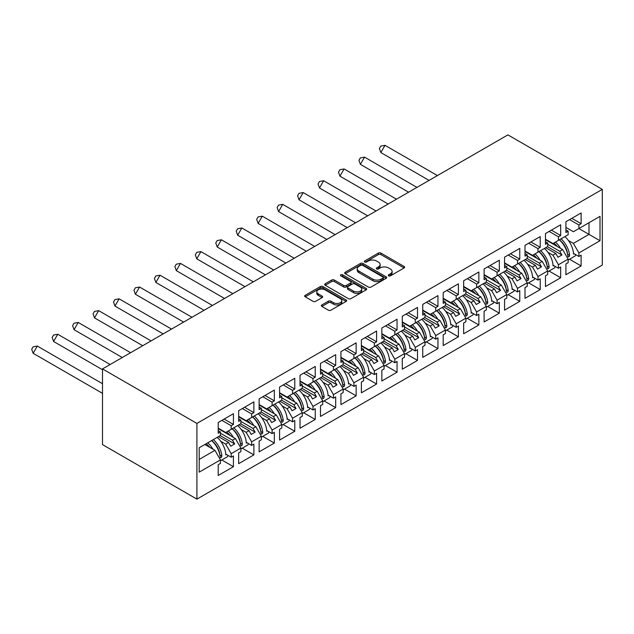 <?xml version="1.0" encoding="UTF-8"?>
<svg xmlns="http://www.w3.org/2000/svg" width="634" height="634" viewBox="0 0 634 634"><rect width="100%" height="100%" fill="white"/><g stroke="black" fill="none" stroke-linecap="round" stroke-linejoin="round"><path stroke-width="0.95" d="M388.626 275.845A1.276 0.737 0 0 0 390.433 275.845L404.104 267.952A1.823 1.054 0 0 0 404.635 267.207A1.823 1.054 0 0 0 404.104 266.462L380.939 253.093A1.823 1.054 0 0 0 378.363 253.093L364.693 260.986A1.276 0.737 0 0 0 364.32 261.501A1.276 0.737 0 0 0 364.693 262.024A1.276 0.737 0 0 0 366.492 262.024L368.267 261.002A5.825 3.36 0 0 1 376.501 261.002L378.427 262.119A5.825 3.36 0 0 1 380.138 264.497A5.825 3.36 0 0 1 378.427 266.874L376.659 267.897A1.276 0.737 0 0 0 376.287 268.412A1.276 0.737 0 0 0 376.659 268.935A1.276 0.737 0 0 0 378.466 268.935L380.234 267.913A5.825 3.36 0 0 1 388.468 267.913L390.401 269.03A5.825 3.36 0 0 1 392.105 271.407A5.825 3.36 0 0 1 390.401 273.785L388.626 274.799A1.276 0.737 0 0 0 388.254 275.322A1.276 0.737 0 0 0 388.626 275.845L388.626 274.799M321.874 304.954A1.823 1.054 0 0 0 321.335 305.691A1.823 1.054 0 0 0 321.874 306.436L328.372 310.184A1.823 1.054 0 0 0 330.94 310.184L346.132 301.419A1.823 1.054 0 0 0 346.663 300.674A1.823 1.054 0 0 0 346.132 299.937L322.968 286.56A1.823 1.054 0 0 0 320.392 286.56L305.208 295.325A1.823 1.054 0 0 0 304.669 296.07A1.823 1.054 0 0 0 305.208 296.815L313.053 301.348A1.823 1.054 0 0 0 315.629 301.348L322.127 297.592A1.823 1.054 0 0 0 322.658 296.855A1.823 1.054 0 0 0 322.127 296.11L318.236 293.859A4.866 2.813 0 0 1 316.81 291.87A4.866 2.813 0 0 1 319.813 289.278A4.866 2.813 0 0 1 325.123 289.889L340.371 298.693A4.866 2.813 0 0 1 341.797 300.674A4.866 2.813 0 0 1 338.794 303.274A4.866 2.813 0 0 1 333.484 302.664L330.94 301.198A1.823 1.054 0 0 0 328.372 301.198L321.874 304.954L321.874 306.436M602.3 189.376L507.905 134.876L102.51 368.925L196.912 423.425L602.3 189.376L602.3 265.075L196.912 499.124L196.912 423.425M368.394 287.083A1.823 1.054 0 0 0 370.969 287.083L386.154 278.31A1.823 1.054 0 0 0 386.685 277.573A1.823 1.054 0 0 0 386.154 276.828L362.989 263.451A1.823 1.054 0 0 0 360.413 263.451L345.229 272.224A1.823 1.054 0 0 0 344.698 272.961A1.823 1.054 0 0 0 345.229 273.706L368.394 287.083M341.298 276.115A1.276 0.737 0 0 1 342.59 276.297L342.59 274.784L366.143 288.383A1.823 1.054 0 0 1 366.674 289.128A1.823 1.054 0 0 1 366.143 289.865L350.959 298.638A1.823 1.054 0 0 1 348.383 298.638L325.218 285.26L325.218 283.778A1.823 1.054 0 0 0 324.679 284.515A1.823 1.054 0 0 0 325.218 285.26M325.218 283.778L331.717 280.022A1.823 1.054 0 0 1 334.292 280.022L343.683 285.443A1.823 1.054 0 0 0 346.259 285.443L350.57 282.954A1.823 1.054 0 0 0 351.101 282.217A1.823 1.054 0 0 0 350.57 281.472L340.791 275.822A1.276 0.737 0 0 1 340.418 275.307A1.276 0.737 0 0 1 341.203 274.625A1.276 0.737 0 0 1 342.59 274.784M232.504 428.536L234.667 427.284M220.442 433.228L232.504 440.194L235.388 438.53L218.215 428.616M252.958 416.728L255.122 415.476M240.896 421.42L252.958 428.386L255.843 426.722L238.669 416.807M273.412 404.92L275.576 403.668M261.351 409.612L273.412 416.578L276.297 414.913L259.124 404.999M293.867 393.112L296.03 391.86M281.805 397.803L293.867 404.769L296.752 403.105L279.578 393.191M314.321 381.303L316.485 380.051M302.26 385.995L314.321 392.961L317.206 391.297L300.025 381.375M334.776 369.495L336.939 368.243M322.714 374.187L334.776 381.153L337.66 379.489L320.479 369.567M355.222 357.687L357.386 356.435M343.16 362.379L355.222 369.345L358.107 367.68L340.933 357.758M375.677 345.879L377.84 344.627M363.615 350.57L375.677 357.536L378.561 355.872L361.388 345.95M396.131 334.07L398.295 332.818M384.069 338.762L396.131 345.728L399.016 344.064L381.842 334.142M416.586 322.262L418.749 321.01M404.524 326.954L416.586 333.92L419.47 332.256L402.297 322.334M437.04 310.454L439.204 309.202M424.978 315.146L437.04 322.112L439.925 320.447L422.743 310.525M457.486 298.646L459.65 297.394M445.425 303.337L457.486 310.303L460.371 308.639L443.198 298.717M477.941 286.837L480.104 285.585M465.879 291.529L477.941 298.495L480.826 296.831L463.652 286.909M498.395 275.029L500.559 273.777M486.333 279.721L498.395 286.687L501.28 285.023L484.107 275.101M518.85 263.221L521.013 261.969M506.788 267.913L518.85 274.879L521.734 273.214L504.561 263.292M539.304 251.413L541.468 250.161M527.242 256.104L539.304 263.07L542.189 261.398L525.007 251.484M559.759 239.604L561.922 238.352M547.697 244.296L559.759 251.262L562.643 249.59L545.462 239.676M542.189 261.398L547.697 270.94L537.989 276.543L532.481 267.001L535.365 265.337L525.277 259.512M528.597 282.851L540.223 289.564L540.223 278.809L537.989 280.101L537.989 276.543M540.223 289.564L525.007 298.345L525.007 287.59L527.242 286.306L527.242 282.748L517.534 288.351L512.034 278.809L514.919 277.145L504.822 271.32M508.143 294.659L519.769 301.372L519.769 290.618L517.534 291.909L517.534 288.351M519.769 301.372L504.561 310.153L504.561 299.399L506.788 298.115L506.788 294.556L497.088 300.159L491.58 290.618L494.465 288.953L484.368 283.129M487.689 306.468L499.315 313.18L499.315 302.426L497.088 303.718L497.088 300.159M499.315 313.18L484.107 321.961L484.107 311.207L486.333 309.923L486.333 306.365L476.633 311.968L471.125 302.426L474.01 300.762L463.914 294.937M467.242 318.276L478.86 324.988L478.86 314.234L476.633 315.526L476.633 311.968M478.86 324.988L463.652 333.769L463.652 323.015L465.879 321.731L465.879 318.173L456.179 323.776L450.671 314.234L453.556 312.57L443.459 306.745M446.788 330.084L458.406 336.797L458.406 326.042L456.179 327.334L456.179 323.776M458.406 336.797L443.198 345.578L443.198 334.823L445.425 333.539L445.425 329.981L435.724 335.584L430.217 326.042L433.101 324.378L423.005 318.553M426.333 341.892L437.951 348.605L437.951 337.851L435.724 339.142L435.724 335.584M437.951 348.605L422.743 357.386L422.743 346.632L424.978 345.348L424.978 341.789L415.27 347.392L409.77 337.851L412.655 336.186L402.558 330.362M405.879 353.701L417.505 360.413L417.505 349.659L415.27 350.951L415.27 347.392M417.505 360.413L402.297 369.194L402.297 358.44L404.524 357.156L404.524 353.598L394.823 359.201L389.316 349.659L392.2 347.995L382.104 342.17M385.424 365.509L397.05 372.221L397.05 361.467L394.823 362.759L394.823 359.201M397.05 372.221L381.842 381.002L381.842 370.248L384.069 368.964L384.069 365.406L374.369 371.009L368.861 361.467L371.746 359.803L361.649 353.978M364.978 377.317L376.596 384.03L376.596 373.283L374.369 374.567L374.369 371.009M376.596 384.03L361.388 392.811L361.388 382.056L363.615 380.772L363.615 377.214L353.915 382.817L348.407 373.275L351.291 371.611L341.195 365.786M344.524 389.125L356.142 395.838L356.142 385.092L353.915 386.375L353.915 382.817M356.142 395.838L340.933 404.619L340.933 393.873L343.16 392.581L343.16 389.022L333.46 394.625L327.952 385.092L330.837 383.419L320.741 377.595M324.069 400.934L335.687 407.646L335.687 396.9L333.46 398.184L333.46 394.625M335.687 407.646L320.479 416.427L320.479 405.681L322.714 404.389L322.714 400.831L313.006 406.434L307.498 396.9L310.383 395.228L300.294 389.403M303.615 412.742L315.241 419.454L315.241 408.708L313.006 409.992L313.006 406.434M315.241 419.454L300.025 428.235L300.025 417.489L302.26 416.197L302.26 412.639L292.551 418.242L287.051 408.708L289.936 407.036L279.84 401.211M283.16 424.55L294.786 431.263L294.786 420.516L292.551 421.8L292.551 418.242M294.786 431.263L279.578 440.044L279.578 429.297L281.805 428.005L281.805 424.447L272.105 430.05L266.597 420.516L269.482 418.844L259.385 413.019M262.706 436.358L274.332 443.071L274.332 432.325L272.105 433.608L272.105 430.05M274.332 443.071L259.124 451.852L259.124 441.106L261.351 439.814L261.351 436.255L251.65 441.858L246.143 432.325L249.027 430.652L238.931 424.828M242.259 448.167L253.877 454.879L253.877 444.133L251.65 445.417L251.65 441.858M253.877 454.879L238.669 463.66L238.669 452.914L240.896 451.622L240.896 448.064L231.196 453.667L225.688 444.133L228.573 442.461L218.476 436.636M221.805 459.975L233.423 466.687L233.423 455.941L231.196 457.225L231.196 453.667M233.423 466.687L218.215 475.468L218.215 464.722L220.442 463.43L220.442 459.872L199.203 472.14L199.203 447.762L220.442 435.503L220.442 431.944L218.215 433.228L218.215 422.482L233.423 413.701L233.423 424.447L231.196 425.739L231.196 429.297L240.896 423.694L240.896 420.136L238.669 421.42L238.669 410.674L253.877 401.893L253.877 412.639L251.65 413.931L251.65 417.481L261.351 411.886L261.351 408.328L259.124 409.612L259.124 398.865L274.332 390.084L274.332 400.831L272.105 402.122L272.105 405.673L281.805 400.078L281.805 396.519L279.578 397.803L279.578 387.057L294.786 378.276L294.786 389.022L292.551 390.314L292.551 393.865L302.26 388.27L302.26 384.711L300.025 385.995L300.025 375.249L315.241 366.468L315.241 377.214L313.006 378.506L313.006 382.056L322.714 376.461L322.714 372.903L320.479 374.187L320.479 363.44L335.687 354.66L335.687 365.406L333.46 366.69L333.46 370.248L343.16 364.653L343.16 361.095L340.933 362.379L340.933 351.632L356.142 342.851L356.142 353.598L353.915 354.882L353.915 358.44L363.615 352.845L363.615 349.286L361.388 350.57L361.388 339.824L376.596 331.043L376.596 341.789L374.369 343.073L374.369 346.632L384.069 341.037L384.069 337.478L381.842 338.762L381.842 328.016L397.05 319.235L397.05 329.981L394.823 331.265L394.823 334.823L404.524 329.228L404.524 325.67L402.297 326.954L402.297 316.207L417.505 307.427L417.505 318.173L415.27 319.457L415.27 323.015L424.978 317.42L424.978 313.862L422.743 315.146L422.743 304.399L437.951 295.618L437.951 306.365L435.724 307.648L435.724 311.207L445.425 305.604L445.425 302.053L443.198 303.337L443.198 292.591L458.406 283.81L458.406 294.556L456.179 295.84L456.179 299.399L465.879 293.796L465.879 290.245L463.652 291.529L463.652 280.783L478.86 272.002L478.86 282.748L476.633 284.032L476.633 287.59L486.333 281.987L486.333 278.437L484.107 279.721L484.107 268.974L499.315 260.194L499.315 270.94L497.088 272.224L497.088 275.782L506.788 270.179L506.788 266.621L504.561 267.913L504.561 257.166L519.769 248.385L519.769 259.132L517.534 260.416L517.534 263.974L527.242 258.371L527.242 254.813L525.007 256.104L525.007 245.358L540.223 236.577L540.223 247.323L537.989 248.607L537.989 252.166L547.697 246.563L547.697 243.004L545.462 244.296L545.462 233.55L560.67 224.769L560.67 235.515L558.443 236.799L558.443 240.357L568.143 234.754L568.143 231.196L565.916 232.488L565.916 221.734L581.124 212.961L581.124 223.707L578.897 224.991L578.897 228.549L600.002 216.36L600.002 240.738L578.897 252.926L573.39 243.385L588.994 234.382L588.994 222.724L600.002 216.36M569.506 259.235L581.124 265.947L581.124 255.193L578.897 256.485L578.897 252.926M581.124 265.947L565.916 274.728L565.916 263.974L568.143 262.69L568.143 259.132L558.443 264.735L552.935 255.193L555.82 253.529L545.723 247.704M549.052 271.043L560.67 277.755L560.67 267.001L558.443 268.293L558.443 264.735M560.67 277.755L545.462 286.536L545.462 275.782L547.697 274.498L547.697 270.94M196.912 499.124L102.51 444.624L102.51 368.925M231.196 429.297L225.688 432.475L218.215 428.156M220.735 441.264L225.688 444.133M228.573 442.461L230.736 446.209L234.667 443.943L232.504 440.194M235.388 438.53L240.896 448.064M251.65 417.481L246.143 420.667L238.669 416.348M241.182 429.456L246.143 432.325M249.027 430.652L251.191 434.401L255.122 432.134L252.958 428.386M255.843 426.722L261.351 436.255M272.105 405.673L266.597 408.859L259.124 404.54M261.636 417.647L266.597 420.516M269.482 418.844L271.645 422.593L275.576 420.326L273.412 416.578M276.297 414.913L281.805 424.447M292.551 393.865L287.051 397.05L279.578 392.731M282.09 405.839L287.051 408.708M289.936 407.036L292.1 410.784L296.03 408.518L293.867 404.769M296.752 403.105L302.26 412.639M313.006 382.056L307.498 385.242L300.025 380.923M302.545 394.031L307.498 396.9M310.383 395.228L312.546 398.976L316.485 396.71L314.321 392.961M317.206 391.297L322.714 400.831M333.46 370.248L327.952 373.434L320.479 369.115M322.999 382.223L327.952 385.092M330.837 383.419L333.001 387.168L336.939 384.901L334.776 381.153M337.66 379.489L343.16 389.022M353.915 358.44L348.407 361.626L340.933 357.307M343.454 370.414L348.407 373.275M351.291 371.611L353.455 375.36L357.386 373.093L355.222 369.345M358.107 367.68L363.615 377.214M374.369 346.632L368.861 349.817L361.388 345.498M363.9 358.606L368.861 361.467M371.746 359.803L373.909 363.551L377.84 361.285L375.677 357.536M378.561 355.872L384.069 365.406M394.823 334.823L389.316 338.009L381.842 333.69M384.355 346.798L389.316 349.659M392.2 347.995L394.364 351.743L398.295 349.477L396.131 345.728M399.016 344.064L404.524 353.598M415.27 323.015L409.77 326.193L402.297 321.882M404.809 334.99L409.77 337.851M412.655 336.186L414.81 339.935L418.749 337.668L416.586 333.92M419.47 332.256L424.978 341.789M435.724 311.207L430.217 314.385L422.743 310.074M425.263 323.182L430.217 326.042M433.101 324.378L435.265 328.127L439.204 325.86L437.04 322.112M439.925 320.447L445.425 329.981M456.179 299.399L450.671 302.577L443.198 298.265M445.718 311.373L450.671 314.234M453.556 312.57L455.719 316.318L459.65 314.052L457.486 310.303M460.371 308.639L465.879 318.173M476.633 287.59L471.125 290.768L463.652 286.457M466.164 299.565L471.125 302.426M474.01 300.762L476.174 304.51L480.104 302.236L477.941 298.495M480.826 296.831L486.333 306.365M497.088 275.782L491.58 278.96L484.107 274.649M486.619 287.757L491.58 290.618M494.465 288.953L496.628 292.702L500.559 290.427L498.395 286.687M501.28 285.023L506.788 294.556M517.534 263.974L512.034 267.152L504.561 262.841M507.073 275.948L512.034 278.809M514.919 277.145L517.082 280.894L521.013 278.619L518.85 274.879M521.734 273.214L527.242 282.748M537.989 252.166L532.481 255.343L525.007 251.032M527.528 264.14L532.481 267.001M535.365 265.337L537.529 269.085L541.468 266.811L539.304 263.07M558.443 240.357L552.935 243.535L545.462 239.224M547.982 252.332L552.935 255.193M555.82 253.529L557.983 257.277L561.922 255.003L559.759 251.262M562.643 249.59L568.143 259.132M600.002 240.738L578.897 228.549L573.39 231.727L565.916 227.416M568.436 240.524L573.39 243.385M199.203 459.42L214.942 450.338L204.845 444.505M214.942 450.338L220.442 459.872M565.916 229.912L568.143 231.196M571.82 218.334L581.124 223.707M569.586 219.618L578.897 224.991M565.893 248.972L566.352 249.241M573.477 253.354L578.897 256.485M545.462 241.72L547.697 243.004M551.366 230.142L560.67 235.515M549.139 231.426L558.443 236.799M545.438 260.78L545.898 261.049M553.022 265.163L558.443 268.293M218.215 430.652L220.442 431.944M224.119 419.074L233.423 424.447M221.884 420.358L231.196 425.739M218.191 449.712L218.651 449.981M225.775 454.095L231.196 457.225M238.669 418.844L240.896 420.136M244.566 407.266L253.877 412.639M242.339 408.55L251.65 413.931M238.638 437.904L239.105 438.173M246.23 442.286L251.65 445.417M259.124 407.036L261.351 408.328M265.02 395.457L274.332 400.831M262.793 396.741L272.105 402.122M259.092 426.096L259.552 426.365M266.676 430.478L272.105 433.608M279.578 395.228L281.805 396.519M285.474 383.649L294.786 389.022M283.247 384.933L292.551 390.314M279.546 414.287L280.006 414.557M287.131 418.67L292.551 421.8M300.025 383.419L302.26 384.711M305.929 371.841L315.241 377.214M303.702 373.125L313.006 378.506M300.001 402.479L300.461 402.748M307.585 406.862L313.006 409.992M320.479 371.611L322.714 372.903M326.383 360.033L335.687 365.406M324.148 361.317L333.46 366.69M320.455 390.671L320.915 390.94M328.04 395.053L333.46 398.184M340.933 359.803L343.16 361.095M346.838 348.224L356.142 353.598M344.603 349.508L353.915 354.882M340.91 378.863L341.369 379.132M348.494 383.245L353.915 386.375M361.388 347.995L363.615 349.286M367.284 336.416L376.596 341.789M365.057 337.7L374.369 343.073M361.356 367.054L361.816 367.324M368.948 371.437L374.369 374.567M381.842 336.186L384.069 337.478M387.739 324.608L397.05 329.981M385.512 325.892L394.823 331.265M381.811 355.246L382.27 355.516M389.395 359.629L394.823 362.759M402.297 324.378L404.524 325.67M408.193 312.8L417.505 318.173M405.966 314.084L415.27 319.457M402.265 343.438L402.725 343.707M409.849 347.82L415.27 350.951M422.743 312.57L424.978 313.862M428.647 300.992L437.951 306.365M426.42 302.275L435.724 307.648M422.719 331.63L423.179 331.899M430.304 336.012L435.724 339.142M443.198 300.762L445.425 302.053M449.102 289.183L458.406 294.556M446.867 290.467L456.179 295.84M443.174 319.821L443.634 320.091M450.758 324.204L456.179 327.334M463.652 288.953L465.879 290.245M469.548 277.375L478.86 282.748M467.321 278.659L476.633 284.032M463.62 308.013L464.088 308.282M471.213 312.396L476.633 315.526M484.107 277.145L486.333 278.437M490.003 265.567L499.315 270.94M487.776 266.851L497.088 272.224M484.075 296.205L484.534 296.474M491.659 300.587L497.088 303.718M504.561 265.337L506.788 266.621M510.457 253.758L519.769 259.132M508.23 255.042L517.534 260.416M504.529 284.397L504.989 284.666M512.114 288.779L517.534 291.909M525.007 253.529L527.242 254.813M530.912 241.95L540.223 247.323M528.685 243.234L537.989 248.607M524.984 272.588L525.443 272.858M532.568 276.971L537.989 280.101M547.499 246.681L561.922 255.003M527.044 258.49L541.468 266.811M506.59 270.298L521.013 278.619M486.135 282.106L500.559 290.427M465.681 293.914L480.104 302.236M445.234 305.723L459.65 314.052M424.78 317.531L439.204 325.86M404.326 329.339L418.749 337.668M383.871 341.147L398.295 349.477M363.417 352.956L377.84 361.285M342.97 364.764L357.386 373.093M322.516 376.572L336.939 384.901M302.061 388.38L316.485 396.71M281.607 400.189L296.03 408.518M261.153 411.997L275.576 420.326M240.698 423.805L255.122 432.134M220.252 435.613L234.667 443.943M389.141 276.02L390.401 275.299A5.825 3.36 0 0 0 392.105 272.921L392.105 271.407M380.138 264.497L380.138 266.011A5.825 3.36 0 0 1 378.427 268.388L377.167 269.117M404.104 266.462L404.104 267.952L380.939 254.606A1.823 1.054 0 0 0 378.363 254.606L365.2 262.207M386.154 276.828L386.154 278.31L362.989 264.964A1.823 1.054 0 0 0 360.413 264.964L345.253 273.722M382.936 278.088A1.276 0.737 0 0 0 383.308 277.573A1.276 0.737 0 0 0 382.936 277.05L362.6 265.313A1.276 0.737 0 0 0 360.801 265.313L358.931 266.391A5.825 3.36 0 0 0 357.227 268.768A5.825 3.36 0 0 0 358.931 271.146L372.832 279.166A5.825 3.36 0 0 0 381.066 279.166L382.936 278.088L382.936 279.602A1.276 0.737 0 0 0 383.308 279.087L383.308 277.573M357.227 268.768L357.227 270.282A5.825 3.36 0 0 0 358.931 272.66L358.931 271.146M382.936 279.602L381.066 280.68A5.825 3.36 0 0 1 372.832 280.68L358.931 272.66M325.242 285.276L331.717 281.536L331.717 280.022M351.101 282.217L351.101 283.731A1.823 1.054 0 0 1 350.57 284.468L346.259 286.964A1.823 1.054 0 0 1 343.683 286.964L334.292 281.536A1.823 1.054 0 0 0 331.717 281.536M342.59 276.297L366.119 289.881M353.431 291.077A4.866 2.813 0 0 0 358.741 291.688A4.866 2.813 0 0 0 361.745 289.088A4.866 2.813 0 0 0 360.318 287.099L354.945 284A1.823 1.054 0 0 0 352.369 284L348.058 286.489A1.823 1.054 0 0 0 347.527 287.234A1.823 1.054 0 0 0 348.058 287.971L353.431 291.077L353.431 292.591A4.866 2.813 0 0 0 358.741 293.201A4.866 2.813 0 0 0 361.745 290.602L361.745 289.088M347.527 287.234L347.527 288.747A1.823 1.054 0 0 0 348.058 289.484L348.058 287.971M353.431 292.591L348.058 289.484M341.797 300.674L341.797 302.188A4.866 2.813 0 0 1 338.794 304.788A4.866 2.813 0 0 1 333.484 304.177L330.94 302.711A1.823 1.054 0 0 0 328.372 302.711L321.898 306.452M316.81 291.87L316.81 293.383A4.866 2.813 0 0 0 318.236 295.373L318.236 293.859M322.104 297.608L318.236 295.373M346.101 301.435L322.968 288.074A1.823 1.054 0 0 0 320.392 288.074L305.231 296.831M385.012 145.329L380.836 152.548L379.401 148.514L380.788 146.105L385.012 145.329L437.405 175.578M380.836 152.548L429.059 180.397M555.479 242.069A16.5 9.526 60 0 1 560.591 248.409M557.397 246.563A13.718 7.925 -120 0 0 553.815 243.028M548.148 240.769L547.269 240.722M564.918 236.625A16.5 9.526 60 0 1 573.516 254.131L574.174 253.751M567.62 254.44L567.612 254.289A13.718 7.925 -120 0 0 559.394 239.811M561.05 238.852A16.5 9.526 -120 0 1 569.586 255.351C569.102 256.992 568.532 257.317 567.882 256.334A16.5 9.526 -120 0 0 559.346 239.842M568.191 256.913L567.882 256.334M575.45 254.496A16.5 9.526 60 0 1 575.276 255.906L568.143 260.019M364.558 157.137L360.381 164.357L358.947 160.323L360.342 157.914L364.558 157.137L416.95 187.387M360.381 164.357L408.613 192.205M535.025 253.877A16.5 9.526 60 0 1 540.136 260.217M536.943 258.371A13.718 7.925 -120 0 0 533.368 254.836M527.694 252.578L526.814 252.53M544.463 248.433A16.5 9.526 60 0 1 553.062 265.939L553.72 265.559M547.166 266.248L547.166 266.098A13.718 7.925 -120 0 0 538.94 251.619M540.596 250.66A16.5 9.526 -120 0 1 549.131 267.16C548.648 268.8 548.085 269.125 547.427 268.142A16.5 9.526 -120 0 0 538.892 251.65M547.736 268.729L547.427 268.142M554.996 266.304A16.5 9.526 60 0 1 554.821 267.714L547.697 271.827M344.103 168.945L339.935 176.165L338.493 172.131L339.887 169.722L344.103 168.945L396.504 199.195M339.935 176.165L388.159 204.013M514.57 265.686A16.5 9.526 60 0 1 519.682 272.026M516.488 270.179A13.718 7.925 -120 0 0 512.914 266.645M507.24 264.386L506.36 264.338M524.009 260.241A16.5 9.526 60 0 1 532.608 277.747L533.265 277.367M526.711 278.057L526.711 277.906A13.718 7.925 -120 0 0 518.485 263.427M520.142 262.468A16.5 9.526 -120 0 1 528.685 278.968C528.201 280.608 527.631 280.933 526.981 279.951A16.5 9.526 -120 0 0 518.438 263.459M527.29 280.537L526.981 279.951M534.549 278.112A16.5 9.526 60 0 1 534.367 279.523L527.242 283.636M323.649 180.753L319.481 187.981L318.038 183.939L319.433 181.53L323.649 180.753L376.049 211.003M319.481 187.981L367.704 215.822M494.116 277.494A16.5 9.526 60 0 1 499.227 283.834M496.034 281.987A13.718 7.925 -120 0 0 492.459 278.453M486.785 276.194L485.906 276.147M503.562 272.049A16.5 9.526 60 0 1 512.153 289.556L512.811 289.175M506.265 289.865L506.257 289.714A13.718 7.925 -120 0 0 498.031 275.235M499.687 274.276A16.5 9.526 -120 0 1 508.23 290.776C507.747 292.417 507.176 292.742 506.526 291.759A16.5 9.526 -120 0 0 497.983 275.267M506.835 292.345L506.526 291.759M514.095 289.92A16.5 9.526 60 0 1 513.912 291.331L506.788 295.444M303.195 192.562L299.026 199.789L297.592 195.748L298.979 193.338L303.195 192.562L355.595 222.811M299.026 199.789L347.25 227.63M473.669 289.302A16.5 9.526 60 0 1 478.781 295.642M475.579 293.796A13.718 7.925 -120 0 0 472.005 290.261M466.331 288.002L465.459 287.955M483.108 283.858A16.5 9.526 60 0 1 491.707 301.364L492.356 300.984M485.81 301.673L485.803 301.522A13.718 7.925 -120 0 0 477.576 287.043M479.241 286.085A16.5 9.526 -120 0 1 487.776 302.584C487.292 304.225 486.722 304.55 486.072 303.567A16.5 9.526 -120 0 0 477.537 287.075M486.381 304.154L486.072 303.567M493.64 301.729A16.5 9.526 60 0 1 493.458 303.139L486.333 307.252M282.74 204.37L278.572 211.597L277.137 207.556L278.524 205.147L282.74 204.37L335.14 234.62M278.572 211.597L326.795 239.438M453.215 301.11A16.5 9.526 60 0 1 458.327 307.45M455.133 305.604A13.718 7.925 -120 0 0 451.551 302.069M445.876 299.811L445.005 299.763M462.654 295.666A16.5 9.526 60 0 1 471.252 313.172L471.902 312.792M465.356 313.481L465.348 313.331A13.718 7.925 -120 0 0 457.122 298.852M458.786 297.893A16.5 9.526 -120 0 1 467.321 314.393C466.838 316.033 466.267 316.358 465.618 315.375A16.5 9.526 -120 0 0 457.082 298.883M465.927 315.962L465.618 315.375M473.186 313.537A16.5 9.526 60 0 1 473.012 314.947L465.879 319.06M262.294 216.178L258.117 223.406L256.683 219.364L258.07 216.955L262.294 216.178L314.686 246.428M258.117 223.406L306.341 251.246M432.76 312.919A16.5 9.526 60 0 1 437.872 319.259M434.678 317.42A13.718 7.925 -120 0 0 431.104 313.878M425.43 311.619L424.55 311.571M442.199 307.474A16.5 9.526 60 0 1 450.798 324.98L451.456 324.6M444.902 325.29L444.894 325.139A13.718 7.925 -120 0 0 436.675 310.66M438.332 309.701A16.5 9.526 -120 0 1 446.867 326.201C446.384 327.841 445.821 328.166 445.163 327.184A16.5 9.526 -120 0 0 436.628 310.692M445.472 327.77L445.163 327.184M452.731 325.345A16.5 9.526 60 0 1 452.557 326.756L445.425 330.869M241.839 227.986L237.663 235.214L236.228 231.172L237.623 228.763L241.839 227.986L294.231 258.236M237.663 235.214L285.894 263.055M412.306 324.727A16.5 9.526 60 0 1 417.418 331.067M414.224 329.228A13.718 7.925 -120 0 0 410.65 325.686M404.975 323.427L404.096 323.38M421.745 319.282A16.5 9.526 60 0 1 430.343 336.789L431.001 336.408M424.447 337.098L424.447 336.947A13.718 7.925 -120 0 0 416.221 322.468M417.877 321.509A16.5 9.526 -120 0 1 426.413 338.009C425.929 339.65 425.366 339.975 424.709 338.992A16.5 9.526 -120 0 0 416.173 322.5M425.018 339.578L424.709 338.992M432.285 337.153A16.5 9.526 60 0 1 432.103 338.564L424.978 342.677M221.385 239.795L217.216 247.022L215.774 242.981L217.169 240.571L221.385 239.795L273.785 270.044M217.216 247.022L265.44 274.863M391.852 336.535A16.5 9.526 60 0 1 396.963 342.875M393.769 341.037A13.718 7.925 -120 0 0 390.195 337.494M384.521 335.235L383.641 335.188M401.29 331.091A16.5 9.526 60 0 1 409.889 348.597L410.547 348.224M404.001 348.906L403.993 348.755A13.718 7.925 -120 0 0 395.767 334.276M397.423 333.326A16.5 9.526 -120 0 1 405.966 349.817C405.483 351.458 404.912 351.783 404.262 350.8A16.5 9.526 -120 0 0 395.719 334.308M404.571 351.387L404.262 350.8M411.831 348.962A16.5 9.526 60 0 1 411.648 350.372L404.524 354.485M200.93 251.603L196.762 258.831L195.327 254.789L196.714 252.38L200.93 251.603L253.331 281.853M196.762 258.831L244.986 286.671M371.397 348.343A16.5 9.526 60 0 1 376.509 354.683M373.315 352.845A13.718 7.925 -120 0 0 369.741 349.302M364.067 347.044L363.187 346.996M380.844 342.899A16.5 9.526 60 0 1 389.434 360.405L390.092 360.033M383.546 360.714L383.538 360.564A13.718 7.925 -120 0 0 375.312 346.085M376.976 345.134A16.5 9.526 -120 0 1 385.512 361.626C385.028 363.266 384.458 363.591 383.808 362.608A16.5 9.526 -120 0 0 375.265 346.116M384.117 363.195L383.808 362.608M391.376 360.77A16.5 9.526 60 0 1 391.194 362.18L384.069 366.293M180.476 263.411L176.307 270.639L174.873 266.597L176.26 264.188L180.476 263.411L232.876 293.661M176.307 270.639L224.531 298.479M350.951 360.152A16.5 9.526 60 0 1 356.062 366.492M352.869 364.653A13.718 7.925 -120 0 0 349.286 361.111M343.612 358.852L342.74 358.804M360.389 354.707A16.5 9.526 60 0 1 368.988 372.213L369.638 371.841M363.092 372.523L363.084 372.372A13.718 7.925 -120 0 0 354.858 357.893M356.522 356.942A16.5 9.526 -120 0 1 365.057 373.434C364.574 375.074 364.003 375.399 363.353 374.417A16.5 9.526 -120 0 0 354.818 357.925M363.662 375.003L363.353 374.417M370.922 372.578A16.5 9.526 60 0 1 370.747 373.989L363.615 378.102M160.03 275.219L155.853 282.447L154.419 278.405L155.805 275.996L160.03 275.219L212.422 305.469M155.853 282.447L204.077 310.288M330.496 371.968A16.5 9.526 60 0 1 335.608 378.3M332.414 376.461A13.718 7.925 -120 0 0 328.832 372.919M323.166 370.66L322.286 370.613M339.935 366.515A16.5 9.526 60 0 1 348.534 384.022L349.191 383.649M342.637 384.331L342.629 384.18A13.718 7.925 -120 0 0 334.411 369.701M336.068 368.75A16.5 9.526 -120 0 1 344.603 385.242C344.119 386.883 343.549 387.208 342.899 386.225A16.5 9.526 -120 0 0 334.364 369.733M343.208 386.811L342.899 386.225M350.467 384.386A16.5 9.526 60 0 1 350.293 385.797L343.16 389.91M139.575 287.028L135.399 294.255L133.964 290.214L135.359 287.804L139.575 287.028L191.967 317.277M135.399 294.255L183.63 322.096M310.042 383.776A16.5 9.526 60 0 1 315.153 390.108M311.96 388.27A13.718 7.925 -120 0 0 308.386 384.727M302.711 382.468L301.832 382.421M319.481 378.324A16.5 9.526 60 0 1 328.079 395.83L328.737 395.457M322.183 396.139L322.183 395.988A13.718 7.925 -120 0 0 313.957 381.509M315.613 380.558A16.5 9.526 -120 0 1 324.148 397.05C323.665 398.691 323.102 399.016 322.444 398.033A16.5 9.526 -120 0 0 313.909 381.541M322.754 398.62L322.444 398.033M330.013 396.195A16.5 9.526 60 0 1 329.839 397.605L322.714 401.718M119.121 298.836L114.952 306.063L113.51 302.022L114.905 299.613L119.121 298.836L171.521 329.086M114.952 306.063L163.176 333.904M289.587 395.584A16.5 9.526 60 0 1 294.699 401.916M291.505 400.078A13.718 7.925 -120 0 0 287.931 396.535M282.257 394.277L281.377 394.229M299.026 390.132A16.5 9.526 60 0 1 307.625 407.638L308.282 407.266M301.729 407.947L301.729 407.797A13.718 7.925 -120 0 0 293.502 393.326M295.159 392.367A16.5 9.526 -120 0 1 303.702 408.859C303.211 410.499 302.648 410.832 301.998 409.841A16.5 9.526 -120 0 0 293.455 393.349M302.307 410.428L301.998 409.841M309.566 408.003A16.5 9.526 60 0 1 309.384 409.413L302.26 413.526M98.666 310.644L94.498 317.872L93.055 313.83L94.45 311.421L98.666 310.644L151.066 340.894M94.498 317.872L142.721 345.712M269.133 407.393A16.5 9.526 60 0 1 274.245 413.725M271.051 411.886A13.718 7.925 -120 0 0 267.477 408.344M261.802 406.085L260.923 406.037M278.572 401.94A16.5 9.526 60 0 1 287.17 419.446L287.828 419.074M281.282 419.756L281.274 419.605A13.718 7.925 -120 0 0 273.048 405.134M274.704 404.175A16.5 9.526 -120 0 1 283.247 420.667C282.764 422.307 282.193 422.64 281.544 421.65A16.5 9.526 -120 0 0 273 405.158M281.853 422.236L281.544 421.65M289.112 419.811A16.5 9.526 60 0 1 288.93 421.222L281.805 425.335M78.212 322.452L74.043 329.68L72.609 325.638L73.996 323.229L78.212 322.452L130.612 352.702M74.043 329.68L122.267 357.521M248.686 419.201A16.5 9.526 60 0 1 253.79 425.533M250.596 423.694A13.718 7.925 -120 0 0 247.022 420.152M241.348 417.901L240.476 417.846M258.125 413.748A16.5 9.526 60 0 1 266.724 431.255L267.374 430.882M260.828 431.572L260.82 431.413A13.718 7.925 -120 0 0 252.594 416.942M254.258 415.983A16.5 9.526 -120 0 1 262.793 432.475C262.31 434.116 261.739 434.449 261.089 433.458A16.5 9.526 -120 0 0 252.554 416.966M261.398 434.044L261.089 433.458M268.657 431.619A16.5 9.526 60 0 1 268.475 433.03L261.351 437.143M57.757 334.261L53.589 341.488L52.154 337.447L53.541 335.037L57.757 334.261L110.157 364.51M53.589 341.488L102.51 369.733M228.232 431.009A16.5 9.526 60 0 1 233.344 437.341M230.15 435.503A13.718 7.925 -120 0 0 226.568 431.968M220.894 429.709L220.022 429.654M237.671 425.557A16.5 9.526 60 0 1 246.269 443.063L246.919 442.69M240.373 443.38L240.365 443.221A13.718 7.925 -120 0 0 232.139 428.75M233.803 427.791A16.5 9.526 -120 0 1 242.339 444.283C241.855 445.924 241.285 446.257 240.635 445.266A16.5 9.526 -120 0 0 232.099 428.774M240.944 445.853L240.635 445.266M248.203 443.428A16.5 9.526 60 0 1 248.029 444.838L240.896 448.951M37.311 346.069L33.134 353.296L31.7 349.255L33.087 346.846L37.311 346.069L102.51 383.713M33.134 353.296L102.51 393.349M207.778 442.817A16.5 9.526 60 0 1 212.889 449.149M209.696 447.311A13.718 7.925 -120 0 0 206.121 443.776M217.216 437.365A16.5 9.526 60 0 1 225.815 454.871L226.473 454.499M219.919 455.188L219.911 455.03A13.718 7.925 -120 0 0 211.693 440.559M213.349 439.6A16.5 9.526 -120 0 1 221.884 456.092C221.401 457.732 220.838 458.065 220.18 457.074A16.5 9.526 -120 0 0 211.645 440.582M220.489 457.661L220.18 457.074M227.749 455.236A16.5 9.526 60 0 1 227.574 456.646L220.442 460.759M390.401 275.299L390.401 273.785M376.659 268.935L376.659 267.897M378.427 268.388L378.427 266.874M364.693 262.024L364.693 260.986M378.363 254.606L378.363 253.093M380.939 254.606L380.939 253.093M345.229 273.706L345.229 272.224M360.413 264.964L360.413 263.451M362.989 264.964L362.989 263.451M372.832 280.68L372.832 279.166M381.066 280.68L381.066 279.166M334.292 281.536L334.292 280.022M343.683 286.964L343.683 285.443M346.259 286.964L346.259 285.443M350.57 284.468L350.57 282.954M366.143 289.865L366.143 288.383M328.372 302.711L328.372 301.198M330.94 302.711L330.94 301.198M333.484 304.177L333.484 302.664M322.127 297.592L322.127 296.11M305.208 296.815L305.208 295.325M320.392 288.074L320.392 286.56M322.968 288.074L322.968 286.56M346.132 301.419L346.132 299.937M569.586 255.351L567.612 254.289M549.131 267.16L547.166 266.098M528.685 278.968L526.711 277.906M508.23 290.776L506.257 289.714M487.776 302.584L485.803 301.522M467.321 314.393L465.348 313.331M446.867 326.201L444.894 325.139M426.413 338.009L424.447 336.947M405.966 349.817L403.993 348.755M385.512 361.626L383.538 360.564M365.057 373.434L363.084 372.372M344.603 385.242L342.629 384.18M324.148 397.05L322.183 395.988M303.702 408.859L301.729 407.797M283.247 420.667L281.274 419.605M262.793 432.475L260.82 431.413M242.339 444.283L240.365 443.221M221.884 456.092L219.911 455.03"/></g></svg>
